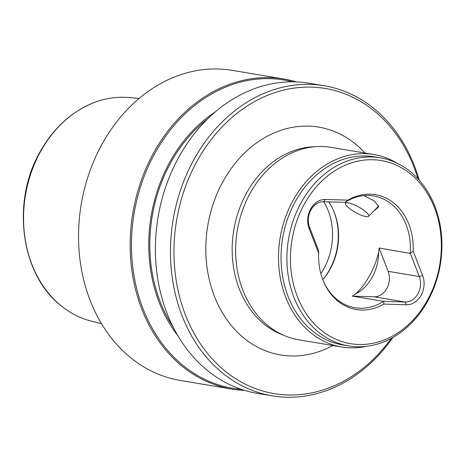 <?xml version="1.0" encoding="UTF-8"?>
<svg xmlns="http://www.w3.org/2000/svg" width="465" height="465" viewBox="0 0 465 465"><rect width="100%" height="100%" fill="white"/><g stroke="black" fill="none" stroke-linecap="round" stroke-linejoin="round"><path stroke-width="0.7" d="M364.827 211.029A13.218 3.139 29 0 1 368.565 216.312A13.218 3.139 29 0 1 360.869 215.033A13.218 3.139 29 0 1 349.424 208.454A13.218 3.139 29 0 1 345.489 203.525A13.218 3.139 29 0 1 352.673 204.164A13.218 3.139 29 0 1 364.827 211.029M383.776 301.372L383.794 304.087A58.224 46.988 -80.5 0 1 338.474 301.582A58.224 46.988 -80.5 0 1 323.431 281.296A58.224 46.988 -80.5 0 1 318.63 253.105L318.502 250.304L309.556 227.199A17.31 13.967 -80.5 0 1 323.675 201.723L345.077 202.362L347.994 200.136A58.224 46.988 -80.5 0 1 393.314 202.641A58.224 46.988 -80.5 0 1 413.153 251.117L410.351 253.431L419.296 276.536A17.31 13.967 -80.5 0 1 405.178 302.012L383.462 301.349L352.412 296.159A56.654 45.715 99.5 0 0 355.562 293.95A42.489 34.288 99.5 0 0 378.638 252.315A56.654 45.715 99.5 0 0 379.103 248.008L410.351 253.431M410.147 253.204A56.654 45.715 99.5 0 0 390.984 203.717A56.654 45.715 99.5 0 0 373.651 195.968A56.654 45.715 99.5 0 0 345.152 202.345L345.077 202.362M376.051 208.68L377.876 207.221L378.324 205.472M373.75 211.029L378.812 206.826L374.418 200.944L363.926 195.637M366.17 346.373A97.569 78.736 -80.5 0 1 341.723 346.995L298.832 339.822A97.569 78.736 -80.5 0 1 268.973 326.482A97.569 78.736 -80.5 0 1 250.286 193.016A97.569 78.736 -80.5 0 1 331.016 147.359L373.912 154.531A97.569 78.736 -80.5 0 1 396.825 163.076M322.786 279.68A56.654 45.715 99.5 0 0 330.086 269.212A56.654 45.715 99.5 0 0 333.87 211.459A56.654 45.715 99.5 0 0 328.685 201.874M378.638 252.315C376.615 260.603 373.575 268.433 369.506 275.803C365.432 283.127 360.782 289.178 355.562 293.95M323.216 280.761A56.654 45.715 99.5 0 0 337.625 299.983A56.654 45.715 99.5 0 0 354.958 307.725A56.654 45.715 99.5 0 0 383.462 301.349M380.155 157.809L374.29 156.827A95.366 76.958 99.5 0 0 287.504 219.149A95.366 76.958 99.5 0 0 313.648 331.911A95.366 76.958 99.5 0 0 342.827 344.943L348.698 345.925A95.366 76.958 99.5 0 0 435.478 283.604A95.366 76.958 99.5 0 0 409.34 170.841A95.366 76.958 99.5 0 0 380.155 157.809A95.366 76.958 99.5 0 0 293.374 220.131A95.366 76.958 99.5 0 0 319.513 332.894A95.366 76.958 99.5 0 0 348.698 345.925M341.723 346.995A97.569 78.736 -80.5 0 1 311.87 333.661A97.569 78.736 -80.5 0 1 285.121 218.288A97.569 78.736 -80.5 0 1 373.912 154.531M322.164 330.999A92.849 74.923 99.5 0 0 427.405 300.239A92.849 74.923 99.5 0 0 409.619 173.23A92.849 74.923 99.5 0 0 304.383 203.99A92.849 74.923 99.5 0 0 322.164 330.999M101.504 323.716L90.989 321.024A113.576 91.652 -80.5 0 1 61.74 306.29A113.576 91.652 -80.5 0 1 40.624 151.427A113.576 91.652 -80.5 0 1 95.918 101.916A113.576 91.652 -80.5 0 1 128.369 97.505L139.192 98.382M215.132 112.013A141.238 113.972 99.5 0 0 169.975 161.791A141.238 113.972 99.5 0 0 177.752 335.538M292.747 81.817A156.269 126.102 99.5 0 0 154.967 153.154A156.269 126.102 99.5 0 0 184.896 366.92A156.269 126.102 99.5 0 0 241.318 389.345M244.759 390.437A157.211 126.864 -80.5 0 1 232.006 389.118A157.211 126.864 -80.5 0 1 183.902 367.629A157.211 126.864 -80.5 0 1 153.793 152.572A157.211 126.864 -80.5 0 1 283.871 79.004A157.211 126.864 -80.5 0 1 296.356 81.904M419.238 180.211A157.211 126.864 99.5 0 0 372.279 107.229A157.211 126.864 99.5 0 0 324.175 85.74L309.103 83.223A157.211 126.864 99.5 0 0 179.025 156.792A157.211 126.864 99.5 0 0 209.134 371.849A157.211 126.864 99.5 0 0 257.244 393.338L272.31 395.855A157.211 126.864 99.5 0 0 392.937 337.456M418.006 178.851A154.694 124.829 99.5 0 0 372.558 109.612A154.694 124.829 99.5 0 0 197.224 160.861A154.694 124.829 99.5 0 0 226.856 372.477A154.694 124.829 99.5 0 0 391.332 338.346M324.175 85.74A157.211 126.864 99.5 0 0 194.091 159.315A157.211 126.864 99.5 0 0 224.2 374.366A157.211 126.864 99.5 0 0 272.31 395.855M232.006 389.118L180.385 380.48A157.211 126.864 -80.5 0 1 132.275 358.992A157.211 126.864 -80.5 0 1 102.166 143.941A157.211 126.864 -80.5 0 1 232.244 70.366L283.871 79.004M323.745 201.729A58.224 46.988 -80.5 0 1 320.827 273.647M352.412 296.159L374.011 296.798A17.31 13.967 99.5 0 0 388.13 271.328L379.103 248.008M413.153 251.117L422.627 275.582A19.826 16.002 -80.5 0 1 406.451 304.761L383.794 304.087M318.63 253.105L309.161 228.641A19.826 16.002 -80.5 0 1 325.337 199.462L347.994 200.136M322.78 279.657A58.224 46.988 99.5 0 0 333.649 210.936M283.29 335.131A96.627 77.975 -80.5 0 1 246.694 192.801A96.627 77.975 -80.5 0 1 314.799 146.737M332.824 345.507A115.506 93.209 -80.5 0 1 225.345 317.438A115.506 93.209 -80.5 0 1 223.183 181.176A115.506 93.209 -80.5 0 1 365.008 153.043M172.98 326.767A139.901 112.896 -80.5 0 1 170.864 162.483A139.901 112.896 -80.5 0 1 207.768 118.749M406.451 304.761L405.178 302.012L374.011 296.798M422.627 275.582L419.296 276.536L388.13 271.328M323.675 201.723L325.337 199.462M309.556 227.199L309.161 228.641M368.565 216.312L378.161 206.536M345.489 203.525L345.884 201.88M61.74 306.29C20.791 275.309 10.933 201.961 40.164 151.677C54.016 127.212 72.604 110.624 95.918 101.916"/></g></svg>
